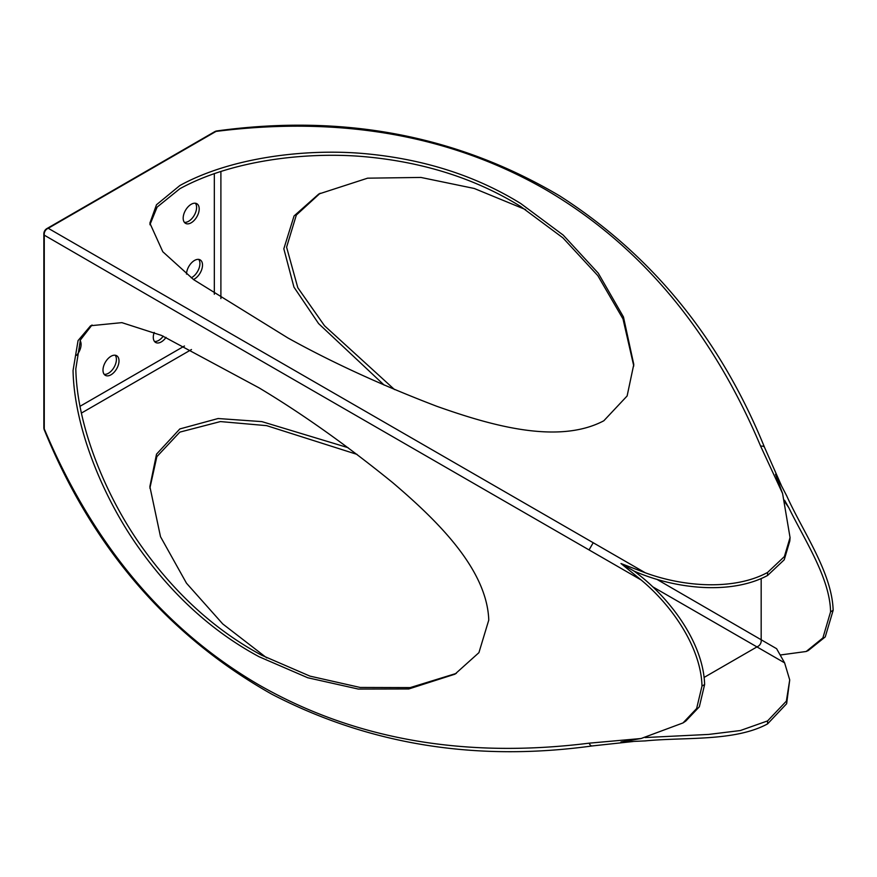 <?xml version="1.0" encoding="UTF-8"?>
<svg xmlns="http://www.w3.org/2000/svg" width="877" height="877" viewBox="0 0 877 877"><rect width="100%" height="100%" fill="white"/><g stroke="black" fill="none" stroke-linecap="round" stroke-linejoin="round"><path stroke-width="1.32" d="M191.186 222.791A11.324 6.545 120 0 0 198.586 212.804A11.324 6.545 120 0 0 196.854 203.727A11.324 6.545 120 0 0 191.186 204.297A11.324 6.545 120 0 0 183.786 214.273A11.324 6.545 120 0 0 185.529 223.35A11.324 6.545 120 0 0 191.186 222.791M195.396 203.245A11.324 6.545 -60 0 1 195.582 212.508A11.324 6.545 -60 0 1 188.588 221.289A11.324 6.545 -60 0 1 184.378 222.341M193.433 279.489A11.324 6.545 120 0 0 194.508 278.952A11.324 6.545 120 0 0 201.907 268.965A11.324 6.545 120 0 0 200.175 259.888A11.324 6.545 120 0 0 194.508 260.447A11.324 6.545 120 0 0 186.505 274.117M198.728 259.406A11.324 6.545 -60 0 1 198.904 268.669A11.324 6.545 -60 0 1 191.91 277.45A11.324 6.545 -60 0 1 191.23 277.812M154.22 332.427A11.324 6.545 120 0 0 155.635 342.468A11.324 6.545 120 0 0 161.291 341.909A11.324 6.545 120 0 0 166.038 337.382M163.232 336.154A11.324 6.545 -60 0 1 158.693 340.408A11.324 6.545 -60 0 1 154.484 341.46M110.995 374.786A11.324 6.545 120 0 0 118.395 364.799A11.324 6.545 120 0 0 116.663 355.722A11.324 6.545 120 0 0 110.995 356.281A11.324 6.545 120 0 0 103.596 366.268A11.324 6.545 120 0 0 105.339 375.345A11.324 6.545 120 0 0 110.995 374.786M115.205 355.24A11.324 6.545 -60 0 1 115.391 364.503A11.324 6.545 -60 0 1 108.397 373.284A11.324 6.545 -60 0 1 104.188 374.336M76.617 355.328A11.324 6.545 120 0 0 80.136 340.627M73.054 370.478C74.238 429.226 104.177 498.344 136.845 545.099C171.212 594.189 211.971 631.407 259.11 656.752L307.761 677.757L358.298 689.059L408.792 688.96L454.966 674.172L478.919 652.663L488.774 620.061C486.943 568.307 435.551 519.184 392.732 482.668C346.634 445.253 302.094 413.67 259.11 387.886L161.5 335.42L121.859 322.637L90.638 325.729L78.053 340.594L73.054 370.478M92.019 324.983L80.388 340.002L75.817 368.888C77.001 427.636 106.862 496.788 139.498 543.554C173.832 592.666 214.569 629.894 261.708 655.251L309.965 676.123L360.096 687.447L410.239 687.59L456.303 673.393M384.181 385.124L318.57 323.569L293.948 287.13L283.83 248.794L294.047 215.972L318.789 194.014L367.606 178.174L420.894 177.439L474.238 188.467L525.652 209.625M394.529 389.585L324.523 325.773L297.807 287.722L286.593 247.193L296.338 215.04L320.149 193.247M179.829 185.551L156.479 204.769L149.868 223.153L162.793 251.732L193.664 279.664L287.93 337.974C331.802 362.333 381.429 385.113 436.823 406.303C489.87 425.093 557.816 445.088 603.825 420.774L627.121 395.965L633.786 364.448L623.459 316.959L598.278 273.196L563.253 235.135L520.763 203.541C475.246 175.389 422.637 158.704 362.946 153.486C305.985 148.597 231.407 157.169 179.829 185.551M633.775 365.994L622.999 318.91L597.796 275.597L562.913 237.853L520.763 206.544C475.279 178.404 422.681 161.741 362.979 156.555C305.941 151.721 231.605 160.294 179.829 188.741L157.126 207.093L149.912 224.731M266.805 657.936L222.747 623.942L186.483 583.205L160.502 536.691L149.868 486.592L156.523 454.154L179.829 428.941L218.088 418.526L261.861 421.618L348.092 447.687M149.879 488.182L156.84 456.676L179.829 432.12L220.412 421.574L266.663 425.652L357.125 454.418M589.158 743.17A6.128 3.004 -97.4 0 0 592.172 745.943L592.172 745.943C476.09 761.916 369.349 744.694 271.947 694.277C168.274 635.847 92.392 547.741 44.321 429.96A6.128 3.004 -22.6 0 1 44.267 428.886C93.006 544.54 164.624 629.916 259.11 685.014C354.187 739.366 464.207 758.748 589.158 743.17L641.109 738.511L620.971 741.975L645.297 740.901C684.411 736.987 734.641 741.756 767.572 723.898L767.594 720.905L740.331 730.541L708.693 734.422L645.187 737.546M259.11 359.614L44.267 235.157A6.128 5.657 -60 0 1 48.235 228.283L645.253 572.769L620.971 563.527L641.142 579.971L259.11 359.614M784.575 500.252L788.807 507.717C804.691 540.265 829.982 578.162 830.574 611.828L822.878 637.952L806.182 651.49L808.287 650.537L825.246 636.91L833.15 610.315C832.087 572.648 802.641 531.33 786.724 495.878L775.509 474.304L782.591 493.51L760.633 446.163C711.653 330.169 639.848 244.584 545.253 189.41C450.285 135.135 340.539 115.797 216.005 131.418A6.128 3.004 -97.4 0 1 216.97 130.925A6.128 6.128 0 0 0 214.69 131.693A6.128 3.541 -120 0 1 216.005 131.418L48.235 228.283A6.128 3.541 60 0 0 46.919 228.568A6.128 6.128 0 0 0 43.85 233.874A6.128 3.541 0 0 0 44.267 235.157L44.267 428.886A6.128 3.541 -0 0 1 43.85 427.603A6.128 6.128 0 0 0 44.321 429.96M656.807 579.302L776.605 648.695L784.608 662.859L652.598 586.724M631.045 569.348L633.994 571.048C675.498 589.234 731.133 595.023 767.594 575.465L784.224 559.789L789.826 540.945L790.056 537.568L782.591 493.51M620.971 563.527L634.049 571.08C670.762 598.103 703.431 643.521 704.626 684.542L699.331 706.785L685.814 721.037L683.008 722.933L696.634 708.528L701.995 686.033C701.052 648.552 673.24 606.61 641.142 579.971M641.109 738.511L683.008 722.933M784.608 662.859L789.717 679.916L786.362 701.14L767.594 720.905M789.717 679.916L786.636 703.716L767.572 723.898M806.182 651.49L780.201 655.009M645.253 572.769C683.928 587.097 734.422 590.484 767.572 572.451L784.389 556.577L790.056 537.568M788.807 507.717L785.178 502.433M761.17 578.721L761.17 639.903A6.128 5.657 120 0 1 757.202 646.766L704.231 677.351M589.158 549.747L593.126 542.874M760.633 446.163A6.128 3.004 -22.6 0 1 764.547 447.38L764.547 447.38C720.335 338.873 652.049 255.043 559.69 195.9C457.246 135.332 343.006 113.67 216.97 130.925M701.995 686.033L704.626 684.542M833.15 610.315L830.574 611.828M767.572 572.451L767.594 575.465M220.894 171.41L220.894 298.586M191.482 349.528L81.342 413.122M214.328 294.255L214.328 173.547M79.917 406.358L184.455 346.009M592.172 745.943L633.095 741.525M781.166 485.003L764.547 447.38M43.85 427.603L43.85 233.874M46.919 228.568L214.69 131.693"/></g></svg>
